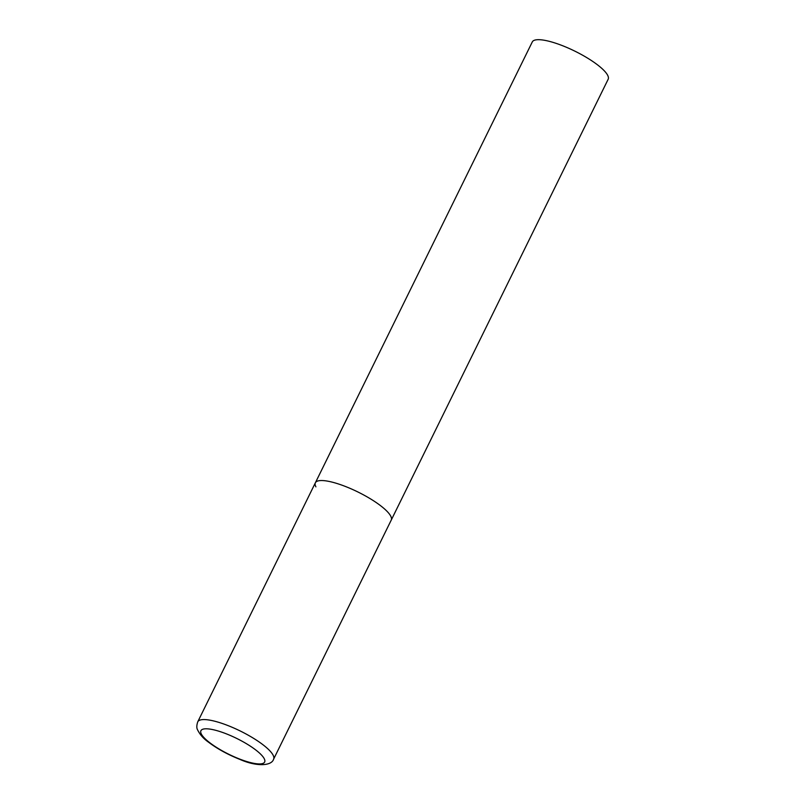 <?xml version="1.0" encoding="UTF-8"?>
<svg xmlns="http://www.w3.org/2000/svg" width="805" height="805" viewBox="0 0 805 805"><rect width="100%" height="100%" fill="white"/><g stroke="black" fill="none" stroke-linecap="round" stroke-linejoin="round"><path stroke-width="1.21" d="M345.425 486.472A42.283 10.535 -153.8 0 0 315.369 482.789A42.283 10.535 26.2 0 1 351.664 489.068A42.283 10.535 26.2 0 1 390.697 516.055A42.283 10.535 26.2 0 1 391.23 520.121A42.283 10.535 -153.8 0 0 345.425 486.472M315.902 486.844A42.283 10.535 26.2 0 1 315.369 482.789L532.286 41.941A42.283 10.535 26.2 0 1 568.592 48.22A42.283 10.535 26.2 0 1 607.624 75.207A42.283 10.535 26.2 0 1 608.157 79.272L273.609 759.155A42.283 10.535 -153.8 0 0 227.805 725.506A42.283 10.535 -153.8 0 0 197.748 721.823C196.581 725.386 196.521 728.042 197.547 729.773C199.851 734.502 203.424 738.588 208.284 742.009C217.199 748.761 227.714 754.547 239.83 759.377C256.735 766.913 271.748 765.937 273.609 759.155M226.175 733.778A35.511 8.855 -153.8 0 0 201.371 734.1A35.511 8.855 -153.8 0 0 239.397 758.954A35.511 8.855 -153.8 0 0 264.201 758.632A35.511 8.855 -153.8 0 0 226.175 733.778M315.369 482.789L197.748 721.823"/></g></svg>
